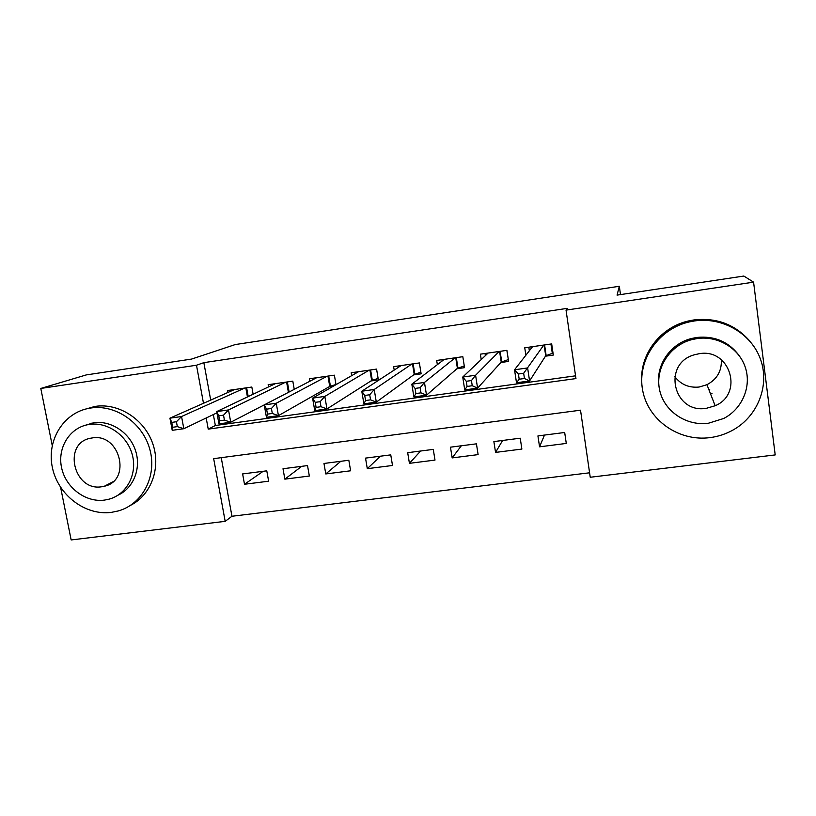 <?xml version="1.0" encoding="UTF-8"?>
<svg xmlns="http://www.w3.org/2000/svg" width="816" height="816" viewBox="0 0 816 816"><rect width="100%" height="100%" fill="white"/><g stroke="black" fill="none" stroke-linecap="round" stroke-linejoin="round"><path stroke-width="1.22" d="M712.093 393.23L711.297 393.618M52.224 445.454L40.8 388.447L86.241 374.921L191.525 359.091L235.273 344.556L619.334 286.273L617.059 295.117L743.825 276.053L753.576 282.152L775.2 454.92L590.233 477.258L580.523 410.193L213.67 458.663L225.185 521.342L71.155 539.947L60.629 487.417M221.238 457.664L231.958 516.253L589.591 472.801M231.958 516.253L225.185 521.342M253.113 394.24L251.828 387.039L227.521 390.538L227.878 392.496M294.239 389.344L292.811 381.143L268.158 384.693L268.546 386.896M336.008 384.673L334.387 375.166L309.376 378.767L309.805 381.266M370.943 380.96L378.359 379.899L376.574 369.097L351.196 372.749L351.676 375.656M413.6 374.901L421.138 373.83L419.383 362.936L393.628 366.649L394.189 370.087M456.899 368.761L464.539 367.669L462.825 356.694L436.682 360.458L437.356 364.66M500.84 362.518L508.603 361.417L506.92 350.35L480.389 354.164L481.216 359.57M544.496 435.071L539.56 446.821L566.284 443.435L564.682 432.48L537.928 435.917L539.56 446.821M502.615 440.467L495.547 452.411L521.873 449.065L520.231 438.202L493.874 441.589L495.547 452.411M461.326 445.781L452.166 457.909L478.115 454.614L476.432 443.833L450.463 447.178L452.166 457.909M420.597 451.024L409.428 463.335L434.999 460.091L433.276 449.392L407.684 452.686L409.428 463.335M380.429 456.195L367.302 468.68L392.506 465.477L390.752 454.869L365.527 458.113L367.302 468.68M340.813 461.295L325.778 473.943L350.625 470.791L348.83 460.265L323.972 463.468L325.778 473.943M301.726 466.324L284.845 479.145L309.335 476.034L307.52 465.579L283.009 468.741L284.845 479.145M266.781 470.832L242.627 473.933L244.494 484.265L268.637 481.195L266.781 470.832M206.193 417.986L208.233 429.134L575.953 378.583L566.039 310.121L567.324 308.356L203.847 362.651L210.701 400.105M213.343 414.559L215.353 425.513L575.545 375.829M545.445 356.194L553.319 355.072L551.677 343.913L524.749 347.789L525.861 355.266M328.899 386.927L333.132 386.325M620.497 294.596L619.334 286.273M40.8 388.447L196.493 365.231L203.49 403.298M203.847 362.651L196.493 365.231M566.039 310.121L753.576 282.152M215.353 425.513L208.233 429.134M263.17 471.291L244.494 484.265M552.922 352.339L552.31 353.338L550.943 344.015M529.349 350.798L528.819 347.198M552.31 353.338L545.71 355.786L529.574 380.95L516.497 382.755L514.529 369.781L532.573 346.657M518.405 374.003L514.529 369.781L527.626 367.945L529.574 380.95L524.443 378.502L523.668 373.269L518.405 374.003L519.19 379.226L524.443 378.502M543.803 345.046L523.668 373.269M516.497 382.755L519.19 379.226M721.303 359.703C721.885 370.903 717.101 379.236 706.942 384.713L699.088 387.039C688.857 387.988 680.748 384.489 674.74 376.543M709.869 437.641C718.253 436.57 726.128 433.949 733.482 429.767C757.84 415.956 769.865 385.417 760.594 359.519C751.516 333.56 722.568 316.771 694.498 320.943L689.622 321.841C658.359 328.726 637 360.295 642.6 390.038C647.812 419.852 678.535 441.701 709.869 437.641M749.69 340.915C735.012 324.401 716.448 317.414 693.977 319.933L689.153 320.821C661.225 326.716 640.438 353.134 641.702 380.134M658.9 385.346C655.829 365.089 670.283 343.883 691.162 338.579L696.67 337.457C714.816 335.641 729.127 341.884 739.612 356.204M708.319 423.269L723.67 418.496C742.111 409.051 751.75 386.702 745.355 367.486C739.123 348.218 717.886 335.519 697.17 338.548L691.611 339.68C669.559 345.515 655.054 368.393 659.532 389.62C663.755 410.897 685.899 426.227 708.319 423.269M699.159 353.716L694.416 354.776C661.837 363.528 673.302 414.059 706.35 408.316L715.163 405.746C744.059 393.842 730.116 347.963 699.159 353.716M709.002 389.977L709.716 389.64M111.282 512.387L118.34 510.928C142.412 504.196 157.08 476.462 149.991 449.953C143.188 423.382 115.994 404.175 90.862 408L89.464 408.224C63.373 412.651 46.369 440.518 52.428 467.782C58.12 495.098 85.303 515.783 111.282 512.387M130.56 505.328C151.297 494.914 161.262 467.609 152.684 443.465C144.289 419.271 118.82 402.849 95.411 406.368L84.262 409.459M84.344 425.554L93.748 422.759C110.966 420.22 129.622 432.541 135.466 450.412C141.474 468.251 133.589 488.141 118.004 495.179M104.377 500.116L108.926 499.208C126.582 494.547 137.445 474.422 132.396 455.114C127.571 435.764 107.834 421.668 89.525 424.402L87.934 424.667C69.217 428.114 57.14 448.31 61.649 468.017C65.902 487.754 85.629 502.615 104.377 500.116M92.188 437.947L90.811 438.182C62.271 442.864 73.45 491.681 101.755 486.744L104.356 486.234C131.906 480.563 120.044 432.806 92.188 437.947M508.317 359.53L506.848 350.36M485.367 355.643L485.041 353.501M508.246 359.601L501.228 362.1L477.595 388.13L464.743 389.905L462.733 377.053L488.101 353.053M466.273 381.276L462.733 377.053L475.595 375.248L477.595 388.13L472.25 385.733L471.444 380.562L466.273 381.276L467.078 386.447L472.25 385.733M499.157 351.472L475.595 375.248L471.444 380.562M464.743 389.905L467.078 386.447M442.119 361.019L441.905 359.703M464.273 365.966L457.399 368.322L426.513 395.189L413.885 396.933L411.825 384.203L444.281 359.356M415.058 388.426L411.825 384.203L424.463 382.429L426.513 395.189L420.964 392.853L420.138 387.722L415.058 388.426L415.885 393.557L420.964 392.853M455.175 357.796L424.463 382.429L420.138 387.722M413.885 396.933L415.885 393.557M399.524 366.608L399.391 365.813M420.883 372.239L414.222 374.452L376.309 402.125L363.895 403.838L361.784 391.231L401.115 365.568M364.721 395.454L361.784 391.231L374.218 389.477L376.309 402.125L370.556 399.84L369.709 394.76L364.721 395.454L365.568 400.534L370.556 399.84M411.845 364.028L374.218 389.477L369.709 394.76M363.895 403.838L365.568 400.534M378.114 378.41L371.668 380.491L326.961 408.938L314.752 410.632L312.599 398.126L358.571 371.688M315.241 402.359L312.599 398.126L324.819 396.413L326.961 408.938L321.014 406.705L320.147 401.676L315.241 402.359L316.108 407.388L321.014 406.705M369.148 370.168L324.819 396.413L320.147 401.676M314.752 410.632L316.108 407.388M335.968 384.489L329.735 386.447L278.44 415.65L266.444 417.302L264.241 404.92L316.649 377.716M266.597 409.153L264.241 404.92L276.257 403.237L278.44 415.65L272.309 413.467L271.422 408.479L266.597 409.153L267.485 414.13L272.309 413.467M327.073 376.217L276.257 403.237L271.422 408.479M266.444 417.302L267.485 414.13M288.905 392.119L230.734 422.239L218.933 423.871L216.699 411.59L275.329 383.663M218.78 415.823L216.699 411.59L228.511 409.938L230.734 422.239L224.42 420.107L223.523 415.16L218.78 415.823L219.677 420.76L224.42 420.107M285.6 382.184L228.511 409.938L223.523 415.16M218.933 423.871L219.677 420.76M216.923 412.845L183.824 428.716L172.217 430.318L169.932 418.159L234.59 389.518M171.748 422.392L169.932 418.159L181.55 416.527L183.824 428.716L177.337 426.635L176.419 421.739L171.748 422.392L172.666 427.278L177.337 426.635M244.718 388.059L181.55 416.527L176.419 421.739M172.217 430.318L172.666 427.278M544.588 344.933L546.149 355.541M544.119 345.005L545.71 355.786M500.116 351.329L501.718 361.855M499.596 351.4L501.228 362.1M456.307 357.632L457.949 368.077M455.736 357.714L457.399 368.322M413.141 363.834L414.814 374.197M412.519 363.926L414.222 374.452M370.607 369.954L372.31 380.236M369.934 370.056L371.668 380.491M328.685 375.982L330.419 386.182M327.971 376.094L329.735 386.447M287.365 381.929L289.129 392.006M286.6 382.041L288.395 392.312M246.636 387.784L248.207 396.586M245.83 387.906L247.442 396.943M706.942 384.713L715.163 405.746M691.162 338.579L691.611 339.68M689.622 321.841L689.153 320.821M112.7 481.93L104.356 486.234M92.157 423.014L87.934 424.667M89.464 408.224L94.024 406.592"/></g></svg>
